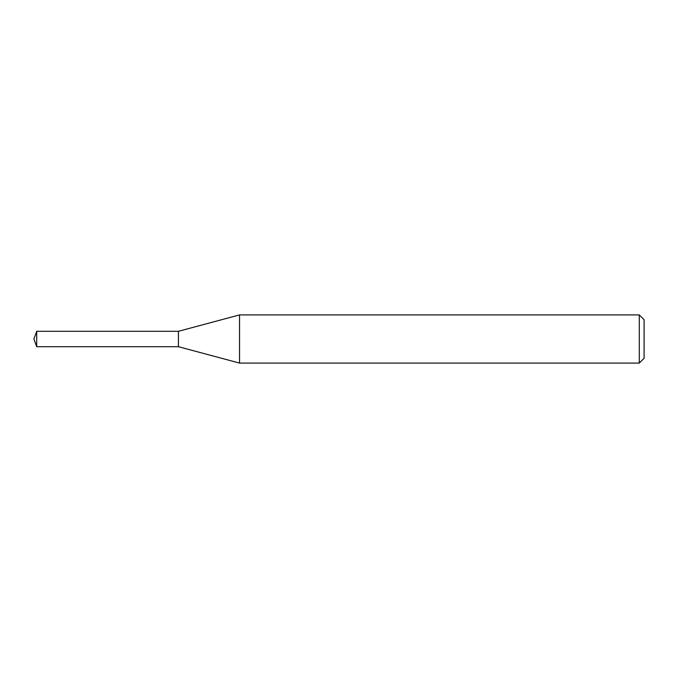 <?xml version="1.0" encoding="UTF-8"?>
<svg xmlns="http://www.w3.org/2000/svg" width="678" height="678" viewBox="0 0 678 678"><rect width="100%" height="100%" fill="white"/><g stroke="black" fill="none" stroke-linecap="round" stroke-linejoin="round"><path stroke-width="1.02" d="M239.546 363.086L239.546 314.914L639.286 314.914L639.286 363.086L239.546 363.086L178.424 346.704L178.424 331.296L239.546 314.914M639.286 314.914L644.1 319.728L644.1 358.272L639.286 363.086M178.424 346.704L178.424 331.296L36.705 331.296L36.705 346.704L178.424 346.704M36.705 346.704L33.9 339L36.705 331.296"/></g></svg>
